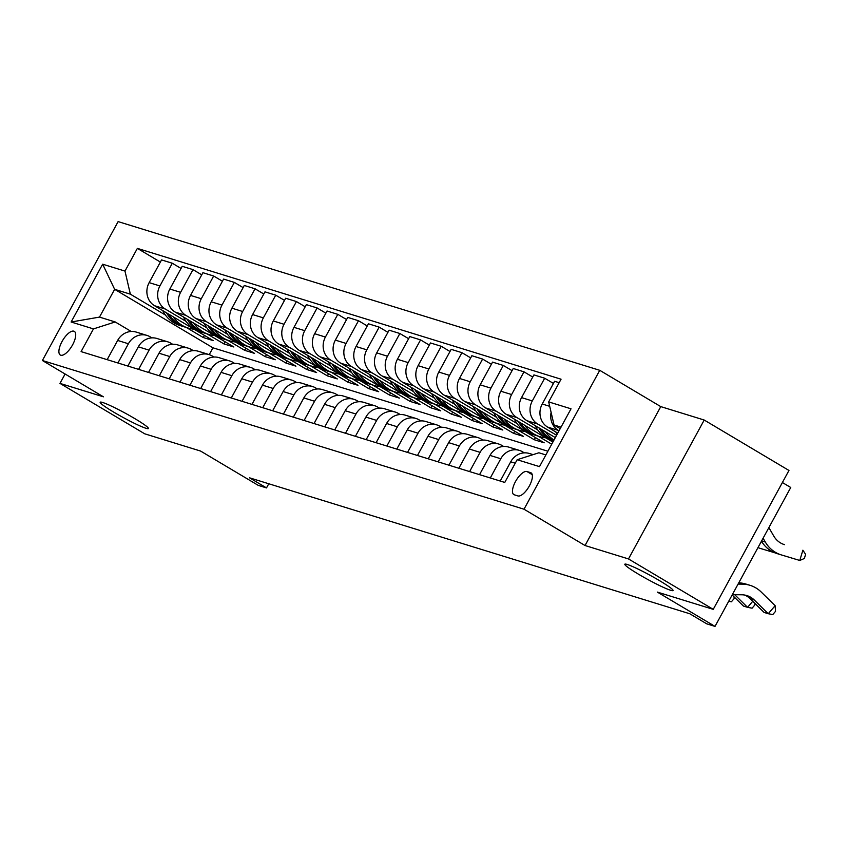 <?xml version="1.0" encoding="UTF-8"?>
<svg xmlns="http://www.w3.org/2000/svg" width="848" height="848" viewBox="0 0 848 848"><rect width="100%" height="100%" fill="white"/><g stroke="black" fill="none" stroke-linecap="round" stroke-linejoin="round"><path stroke-width="1.27" d="M134.874 418.647A27.465 2.396 28.6 0 1 148.4 428.526A27.465 2.396 28.6 0 1 113.696 412.107A27.465 2.396 28.6 0 1 100.17 402.228A27.465 2.396 28.6 0 1 134.874 418.647M659.521 580.647A27.465 2.396 28.6 0 1 673.047 590.526A27.465 2.396 28.6 0 1 638.343 574.107A27.465 2.396 28.6 0 1 624.817 564.227A27.465 2.396 28.6 0 1 659.521 580.647M60.759 355.206A13.738 5.417 -59.3 0 0 72.281 345.401A13.738 5.417 -59.3 0 0 74.327 331.388A13.738 5.417 -59.3 0 0 73.861 331.176A13.738 5.417 -59.3 0 0 62.328 340.991A13.738 5.417 -59.3 0 0 60.282 354.994A13.738 5.417 -59.3 0 0 60.759 355.206M599.748 370.311L118.126 221.604L42.4 360.506L524.011 509.213L599.748 370.311L660.772 406.616L585.035 545.518L628.485 558.938L704.211 420.036L660.772 406.616M704.211 420.036L788.969 470.46L713.242 609.352L657.38 592.105L715.012 626.396L790.749 487.494L782.386 482.523M65.095 374.01L59.975 383.391L144.732 433.816L200.594 451.062L258.227 485.353L266.505 487.907L268.763 483.752M628.485 558.938L713.242 609.352M715.012 626.396L706.744 623.842L689.795 613.761L249.556 477.827L266.505 487.907M530.604 472.654L526.968 471.53A13.303 5.247 -59.3 0 0 515.796 481.028A13.303 5.247 -59.3 0 0 513.814 494.596A13.303 5.247 -59.3 0 0 514.28 494.797L517.916 495.932A13.303 5.247 -59.3 0 0 529.088 486.423A13.303 5.247 -59.3 0 0 531.06 472.855A13.303 5.247 -59.3 0 0 530.604 472.654L531.463 473.163M561.026 427.148L554.051 424.996L548.677 401.91L561.058 379.204L137.376 248.379L160.367 262.064M548.677 401.91L571.022 408.81L539.498 466.623L517.153 459.722L538.904 452.779L545.879 454.931M547.893 451.231L212.954 347.807L114.639 289.316L99.492 317.099L115.211 321.954L93.471 328.897L81.09 351.613L504.772 482.438L517.153 459.722M93.471 328.897L71.126 322.007L102.65 264.194L124.985 271.084L137.376 248.379M585.035 545.518L524.011 509.213M59.975 383.391L103.424 396.811L42.4 360.506M115.211 321.954L131.228 331.483M117.914 362.986L128.398 343.758A17.172 15.709 -72.8 0 1 147.022 335.426A17.172 15.709 -72.8 0 1 150.138 336.815L151.919 337.864M138.606 369.378L149.078 350.15A17.172 15.709 -72.8 0 1 167.713 341.808A17.172 15.709 -72.8 0 1 170.83 343.196L172.61 344.256M159.286 375.759L169.77 356.542A17.172 15.709 -72.8 0 1 188.394 348.199A17.172 15.709 -72.8 0 1 191.521 349.588L193.291 350.648M179.977 382.151L190.461 362.923A17.172 15.709 -72.8 0 1 209.085 354.591A17.172 15.709 -72.8 0 1 212.212 355.98L213.982 357.029M200.669 388.532L211.152 369.315A17.172 15.709 -72.8 0 1 229.776 360.972A17.172 15.709 -72.8 0 1 232.893 362.361L234.673 363.421M221.349 394.924L231.833 375.696A17.172 15.709 -72.8 0 1 250.457 367.364A17.172 15.709 -72.8 0 1 253.584 368.753L255.354 369.813M242.04 401.316L252.524 382.088A17.172 15.709 -72.8 0 1 271.148 373.756A17.172 15.709 -72.8 0 1 274.275 375.145L276.045 376.194M262.732 407.697L273.215 388.479A17.172 15.709 -72.8 0 1 291.839 380.137A17.172 15.709 -72.8 0 1 294.956 381.526L296.736 382.586M283.412 414.089L293.896 394.861A17.172 15.709 -72.8 0 1 312.52 386.529A17.172 15.709 -72.8 0 1 315.647 387.918L317.417 388.967M304.103 420.481L314.587 401.252A17.172 15.709 -72.8 0 1 333.211 392.921A17.172 15.709 -72.8 0 1 336.338 394.299L338.108 395.359M324.795 426.862L335.278 407.644A17.172 15.709 -72.8 0 1 353.902 399.302A17.172 15.709 -72.8 0 1 357.019 400.691L358.799 401.751M345.486 433.254L355.959 414.025A17.172 15.709 -72.8 0 1 374.593 405.694A17.172 15.709 -72.8 0 1 377.71 407.082L379.48 408.132M366.166 439.646L376.65 420.417A17.172 15.709 -72.8 0 1 395.274 412.075A17.172 15.709 -72.8 0 1 398.401 413.464L400.171 414.524M386.858 446.027L397.341 426.809A17.172 15.709 -72.8 0 1 415.965 418.467A17.172 15.709 -72.8 0 1 419.082 419.855L420.862 420.915M407.549 452.419L418.022 433.19A17.172 15.709 -72.8 0 1 436.656 424.859A17.172 15.709 -72.8 0 1 439.773 426.247L441.554 427.297M428.229 458.8L438.713 439.582A17.172 15.709 -72.8 0 1 457.337 431.24A17.172 15.709 -72.8 0 1 460.464 432.628L462.234 433.688M448.921 465.192L459.404 445.963A17.172 15.709 -72.8 0 1 478.028 437.632A17.172 15.709 -72.8 0 1 481.155 439.02L482.925 440.08M469.612 471.583L480.095 452.355A17.172 15.709 -72.8 0 1 498.719 444.023A17.172 15.709 -72.8 0 1 501.836 445.412L503.617 446.461M490.292 477.965L500.776 458.747A17.172 15.709 -72.8 0 1 519.4 450.405A17.172 15.709 -72.8 0 1 522.527 451.793L524.297 452.853M212.954 347.807L209.233 354.634M560.199 428.653L554.051 424.996M559.033 430.805L558.355 430.402A17.172 15.709 -72.8 0 1 551.115 412.382M557.761 433.127L547.607 427.085A17.172 15.709 -72.8 0 1 542.232 403.998L554.613 381.282L559.161 382.692M556.595 435.268L537.674 424.011A17.172 15.709 -72.8 0 1 532.3 400.934L544.681 378.219L553.437 383.434M555.323 437.6L526.915 420.693A17.172 15.709 -72.8 0 1 521.541 397.606L533.922 374.901L544.681 378.219M537.802 430.01L516.983 417.629A17.172 15.709 -72.8 0 1 511.609 394.543L523.99 371.827L532.756 377.042M552.885 442.062L506.224 414.301A17.172 15.709 -72.8 0 1 500.85 391.225L513.231 368.509L523.99 371.827M551.719 444.214L538.088 436.105M517.11 423.618L496.292 411.238A17.172 15.709 -72.8 0 1 490.918 388.151L503.309 365.446L512.065 370.65M535.427 437.6L534.261 439.741L544.193 442.815L485.544 407.92A17.172 15.709 -72.8 0 1 480.169 384.833L492.55 362.117L503.309 365.446M534.261 439.741L517.397 429.713M496.419 417.237L475.611 404.856A17.172 15.709 -72.8 0 1 470.237 381.77L482.618 359.054L491.374 364.269M514.736 431.208L513.57 433.36L523.502 436.423L464.852 401.528A17.172 15.709 -72.8 0 1 459.478 378.441L471.859 355.736L482.618 359.054M513.57 433.36L496.716 423.332M475.739 410.845L454.92 398.465A17.172 15.709 -72.8 0 1 449.546 375.378L461.927 352.673L470.693 357.877M494.055 424.827L492.879 426.968L502.811 430.031L444.161 395.147A17.172 15.709 -72.8 0 1 438.787 372.06L451.168 349.344L461.927 352.673M492.879 426.968L476.025 416.94M455.047 404.464L434.229 392.073A17.172 15.709 -72.8 0 1 428.855 368.997L441.246 346.281L450.002 351.496M473.364 418.435L472.198 420.576L482.13 423.65L423.47 388.755A17.172 15.709 -72.8 0 1 418.096 365.668L430.487 342.963L441.246 346.281M472.198 420.576L455.334 410.549M434.356 398.072L413.548 385.692A17.172 15.709 -72.8 0 1 408.174 362.605L420.555 339.889L429.311 345.104M452.673 412.043L451.507 414.195L461.439 417.258L402.789 382.363A17.172 15.709 -72.8 0 1 397.415 359.287L409.796 336.571L420.555 339.889M451.507 414.195L434.653 404.167M413.676 391.681L392.857 379.3A17.172 15.709 -72.8 0 1 387.483 356.213L399.864 333.508L408.63 338.712M431.992 405.662L430.816 407.803L440.748 410.867L382.098 375.982A17.172 15.709 -72.8 0 1 376.724 352.895L389.105 330.179L399.864 333.508M430.816 407.803L413.962 397.776M392.984 385.299L372.166 372.908A17.172 15.709 -72.8 0 1 366.792 349.832L379.173 327.116L387.939 332.331M411.301 399.27L410.135 401.422L420.057 404.485L361.407 369.59A17.172 15.709 -72.8 0 1 356.033 346.503L368.424 323.798L379.173 327.116M410.135 401.422L393.271 391.384M372.293 378.908L351.485 366.527A17.172 15.709 -72.8 0 1 346.111 343.44L358.492 320.724L367.248 325.939M390.61 392.878L389.444 395.03L399.376 398.094L340.726 363.198A17.172 15.709 -72.8 0 1 335.352 340.122L347.733 317.406L358.492 320.724M389.444 395.03L372.59 385.003M351.613 372.516L330.794 360.135A17.172 15.709 -72.8 0 1 325.42 337.048L337.801 314.343L346.567 319.548M369.929 386.497L368.753 388.638L378.685 391.712L320.035 356.817A17.172 15.709 -72.8 0 1 314.661 333.73L327.042 311.015L337.801 314.343M368.753 388.638L351.899 378.611M330.921 366.135L310.103 353.743A17.172 15.709 -72.8 0 1 304.729 330.667L317.11 307.951L325.876 313.166M349.238 380.105L348.072 382.257L357.994 385.321L299.344 350.425A17.172 15.709 -72.8 0 1 293.97 327.339L306.361 304.633L317.11 307.951M348.072 382.257L331.208 372.219M310.23 359.743L289.412 347.362A17.172 15.709 -72.8 0 1 284.048 324.275L296.429 301.559L305.185 306.775M328.547 373.724L327.381 375.865L337.313 378.929L278.663 344.034A17.172 15.709 -72.8 0 1 273.289 320.957L285.67 298.242L296.429 301.559M327.381 375.865L310.516 365.838M289.55 353.351L268.731 340.97A17.172 15.709 -72.8 0 1 263.357 317.883L275.738 295.178L284.493 300.383M307.866 367.332L306.69 369.474L316.622 372.548L257.972 337.652A17.172 15.709 -72.8 0 1 252.598 314.566L264.979 291.85L275.738 295.178M306.69 369.474L289.836 359.446M268.858 346.97L248.04 334.589A17.172 15.709 -72.8 0 1 242.666 311.502L255.047 288.786L263.813 294.002M287.175 360.941L286.009 363.092L295.931 366.156L237.281 331.261A17.172 15.709 -72.8 0 1 231.907 308.174L244.288 285.469L255.047 288.786M286.009 363.092L269.145 353.065M248.167 340.578L227.349 328.197A17.172 15.709 -72.8 0 1 221.975 305.11L234.366 282.405L243.122 287.61M266.484 354.559L265.318 356.701L275.25 359.764L216.6 324.879A17.172 15.709 -72.8 0 1 211.226 301.793L223.607 279.077L234.366 282.405M265.318 356.701L248.453 346.673M227.476 334.197L206.668 321.805A17.172 15.709 -72.8 0 1 201.294 298.729L213.675 276.013L222.43 281.229M245.803 348.168L244.627 350.309L254.559 353.383L195.909 318.488A17.172 15.709 -72.8 0 1 190.535 295.401L202.916 272.696L213.675 276.013M244.627 350.309L227.773 340.281M206.795 327.805L185.977 315.424A17.172 15.709 -72.8 0 1 180.603 292.337L192.984 269.622L201.75 274.837M225.112 341.776L223.936 343.928L233.868 346.991L175.218 312.096A17.172 15.709 -72.8 0 1 169.844 289.02L182.225 266.304L192.984 269.622M223.936 343.928L207.082 333.9M186.104 321.413L165.286 309.032A17.172 15.709 -72.8 0 1 159.912 285.946L172.303 263.24L181.059 268.445M204.421 335.395L203.255 337.536L213.187 340.599L154.527 305.715A17.172 15.709 -72.8 0 1 149.153 282.628L161.544 259.912L172.303 263.24M203.255 337.536L186.39 327.508M165.413 315.032L130.359 294.171L114.639 289.316L102.65 264.194M500.225 481.039L510.708 461.81A17.172 15.709 -72.8 0 1 529.332 453.479L533.095 454.634M479.544 474.647L490.017 455.418A17.172 15.709 -72.8 0 1 508.652 447.087L519.4 450.405M458.853 468.255L469.336 449.037A17.172 15.709 -72.8 0 1 487.96 440.695L498.719 444.023M438.162 461.874L448.645 442.645A17.172 15.709 -72.8 0 1 467.269 434.314L478.028 437.632M417.47 455.482L427.954 436.254A17.172 15.709 -72.8 0 1 446.578 427.922L457.337 431.24M396.79 449.09L407.273 429.872A17.172 15.709 -72.8 0 1 425.897 421.53L436.656 424.859M376.099 442.709L386.582 423.481A17.172 15.709 -72.8 0 1 405.206 415.149L415.965 418.467M355.407 436.317L365.891 417.099A17.172 15.709 -72.8 0 1 384.515 408.757L395.274 412.075M334.727 429.936L345.2 410.708A17.172 15.709 -72.8 0 1 363.834 402.365L374.593 405.694M314.036 423.544L324.519 404.316A17.172 15.709 -72.8 0 1 343.143 395.984L353.902 399.302M293.344 417.152L303.828 397.935A17.172 15.709 -72.8 0 1 322.452 389.592L333.211 392.921M272.664 410.771L283.137 391.543A17.172 15.709 -72.8 0 1 301.771 383.211L312.52 386.529M251.973 404.379L262.456 385.151A17.172 15.709 -72.8 0 1 281.08 376.819L291.839 380.137M231.281 397.988L241.765 378.77A17.172 15.709 -72.8 0 1 260.389 370.428L271.148 373.756M210.601 391.606L221.074 372.378A17.172 15.709 -72.8 0 1 239.708 364.046L250.457 367.364M189.91 385.215L200.393 365.986A17.172 15.709 -72.8 0 1 219.017 357.655L229.776 360.972M169.218 378.823L179.702 359.605A17.172 15.709 -72.8 0 1 198.326 351.263L209.085 354.591M148.527 372.442L159.011 353.213A17.172 15.709 -72.8 0 1 177.635 344.882L188.394 348.199M127.847 366.05L138.33 346.832A17.172 15.709 -72.8 0 1 156.954 338.49L167.713 341.808M124.985 271.084L130.359 294.171M107.155 359.669L117.639 340.44A17.172 15.709 -72.8 0 1 136.263 332.098L147.022 335.426M71.126 322.007L99.492 317.099M732.312 594.681L741.767 594.787A21.465 19.631 -72.8 0 1 746.897 595.582A21.465 19.631 -72.8 0 1 754.317 600.034L768.246 613.719L775.125 605.695L761.186 591.999A32.192 29.457 107.2 0 0 750.067 585.332A32.192 29.457 107.2 0 0 742.371 584.134L738.089 584.081M744.798 595.073A21.465 19.631 -72.8 0 1 750.173 598.752L764.112 612.447L768.246 613.719L772.772 614.567L775.528 611.355L775.125 605.695M750.067 585.332L745.933 584.06A32.192 29.457 107.2 0 0 738.756 582.862M768.871 527.626L773.779 536.063A21.465 19.631 107.2 0 0 784.379 544.617A21.465 19.631 107.2 0 0 784.506 544.66L783.51 544.331M799.781 560.464L802.886 550.193L805.6 554.359L804.36 558.472L799.781 560.464L781.4 554.931A32.192 29.457 -72.8 0 1 781.22 554.878A32.192 29.457 -72.8 0 1 765.32 542.042L763.094 538.215M781.04 554.815L777.256 553.649A32.192 29.457 -72.8 0 1 777.075 553.596A32.192 29.457 -72.8 0 1 761.451 541.225M732.142 594.978L743.42 606.055L747.565 607.338L752.748 601.274M734.707 594.702L747.565 607.338L752.091 608.186L754.837 604.974L754.709 603.204M734.018 596.822L734.145 598.582L731.4 601.794L728.708 601.285M555.8 431.961A32.839 30.04 107.2 0 0 557.104 434.335M774.849 552.801L760.709 548.539A32.192 29.457 -72.8 0 1 760.529 548.486A32.192 29.457 -72.8 0 1 757.995 547.564M535.109 425.569A32.839 30.04 107.2 0 0 552.313 440.494L553.543 440.875M545.508 431.749A32.839 30.04 107.2 0 0 554.009 440.017M538.946 427.848A32.839 30.04 107.2 0 0 553.574 440.812M553.68 440.61A32.839 30.04 -72.8 0 1 541.437 429.332M514.429 419.188A32.839 30.04 107.2 0 0 531.632 434.112L534.77 435.077A32.839 30.04 107.2 0 0 535.766 435.363M524.817 425.367A32.839 30.04 107.2 0 0 539.9 436.667A32.839 30.04 107.2 0 0 545.699 437.791M518.255 421.467A32.839 30.04 107.2 0 0 534.77 435.077M539.9 436.667L536.763 435.692A32.839 30.04 -72.8 0 1 520.746 422.94M493.737 412.796A32.839 30.04 107.2 0 0 510.941 427.721L514.089 428.696A32.839 30.04 107.2 0 0 515.086 428.982M504.125 418.976A32.839 30.04 107.2 0 0 519.22 430.275A32.839 30.04 107.2 0 0 525.018 431.399M497.575 415.075A32.839 30.04 107.2 0 0 514.089 428.696M519.22 430.275L516.072 429.3A32.839 30.04 -72.8 0 1 500.055 416.559M473.046 406.404A32.839 30.04 107.2 0 0 490.25 421.329L493.398 422.304A32.839 30.04 107.2 0 0 494.395 422.59M483.434 412.584A32.839 30.04 107.2 0 0 498.529 423.883A32.839 30.04 107.2 0 0 504.327 425.018M476.883 408.683A32.839 30.04 107.2 0 0 493.398 422.304M498.529 423.883L495.38 422.919A32.839 30.04 -72.8 0 1 479.364 410.167M452.366 400.023A32.839 30.04 107.2 0 0 469.569 414.948L472.707 415.912A32.839 30.04 107.2 0 0 473.703 416.198M462.754 406.203A32.839 30.04 107.2 0 0 477.837 417.502A32.839 30.04 107.2 0 0 483.636 418.626M456.192 402.302A32.839 30.04 107.2 0 0 472.707 415.912M477.837 417.502L474.7 416.527A32.839 30.04 -72.8 0 1 458.683 403.775M431.674 393.631A32.839 30.04 107.2 0 0 448.878 408.556L452.016 409.531A32.839 30.04 107.2 0 0 453.023 409.817M442.062 399.811A32.839 30.04 107.2 0 0 457.157 411.11A32.839 30.04 107.2 0 0 462.955 412.234M435.512 395.91A32.839 30.04 107.2 0 0 452.016 409.531M457.157 411.11L454.009 410.135A32.839 30.04 -72.8 0 1 437.992 397.394M410.983 387.239A32.839 30.04 107.2 0 0 428.187 402.164L431.335 403.139A32.839 30.04 107.2 0 0 432.332 403.425M421.371 393.43A32.839 30.04 107.2 0 0 436.466 404.719A32.839 30.04 107.2 0 0 442.264 405.853M414.82 389.529A32.839 30.04 107.2 0 0 431.335 403.139M436.466 404.719L433.317 403.754A32.839 30.04 -72.8 0 1 417.301 391.002M390.303 380.858A32.839 30.04 107.2 0 0 407.496 395.783L410.644 396.747A32.839 30.04 107.2 0 0 411.64 397.044M400.691 387.038A32.839 30.04 107.2 0 0 415.774 398.337A32.839 30.04 107.2 0 0 421.573 399.461M394.129 383.137A32.839 30.04 107.2 0 0 410.644 396.747M415.774 398.337L412.626 397.362A32.839 30.04 -72.8 0 1 396.62 384.61M369.611 374.466A32.839 30.04 107.2 0 0 386.815 389.391L389.953 390.366A32.839 30.04 107.2 0 0 390.96 390.652M379.999 380.646A32.839 30.04 107.2 0 0 395.083 391.946A32.839 30.04 107.2 0 0 400.881 393.08M373.438 376.745A32.839 30.04 107.2 0 0 389.953 390.366M395.083 391.946L391.946 390.981A32.839 30.04 -72.8 0 1 375.929 378.229M348.92 368.085A32.839 30.04 107.2 0 0 366.124 383.01L369.272 383.974A32.839 30.04 107.2 0 0 370.269 384.261M359.308 374.265A32.839 30.04 107.2 0 0 374.403 385.564A32.839 30.04 107.2 0 0 380.201 386.688M352.757 370.364A32.839 30.04 107.2 0 0 369.272 383.974M374.403 385.564L371.254 384.589A32.839 30.04 -72.8 0 1 355.238 371.837M328.229 361.693A32.839 30.04 107.2 0 0 345.433 376.618L348.581 377.583A32.839 30.04 107.2 0 0 349.577 377.879M338.628 367.873A32.839 30.04 107.2 0 0 353.711 379.173A32.839 30.04 107.2 0 0 359.51 380.296M332.066 363.972A32.839 30.04 107.2 0 0 348.581 377.583M353.711 379.173L350.563 378.197A32.839 30.04 -72.8 0 1 334.557 365.456M307.548 355.301A32.839 30.04 107.2 0 0 324.752 370.226L327.89 371.201A32.839 30.04 107.2 0 0 328.897 371.488M317.936 361.481A32.839 30.04 107.2 0 0 333.02 372.781A32.839 30.04 107.2 0 0 338.818 373.915M311.375 357.58A32.839 30.04 107.2 0 0 327.89 371.201M333.02 372.781L329.883 371.816A32.839 30.04 -72.8 0 1 313.866 359.064M286.857 348.92A32.839 30.04 107.2 0 0 304.061 363.845L307.209 364.81A32.839 30.04 107.2 0 0 308.206 365.096M297.245 355.1A32.839 30.04 107.2 0 0 312.34 366.4A32.839 30.04 107.2 0 0 318.138 367.523M290.694 351.199A32.839 30.04 107.2 0 0 307.209 364.81M312.34 366.4L309.191 365.424A32.839 30.04 -72.8 0 1 293.175 352.673M266.166 342.528A32.839 30.04 107.2 0 0 283.37 357.453L286.518 358.428A32.839 30.04 107.2 0 0 287.514 358.715M276.565 348.708A32.839 30.04 107.2 0 0 291.648 360.008A32.839 30.04 107.2 0 0 297.447 361.131M270.003 344.807A32.839 30.04 107.2 0 0 286.518 358.428M291.648 360.008L288.5 359.033A32.839 30.04 -72.8 0 1 272.494 346.291M245.485 336.137A32.839 30.04 107.2 0 0 262.689 351.061L265.827 352.037A32.839 30.04 107.2 0 0 266.823 352.323M255.873 342.316A32.839 30.04 107.2 0 0 270.957 353.616A32.839 30.04 107.2 0 0 276.755 354.75M249.312 338.416A32.839 30.04 107.2 0 0 265.827 352.037M270.957 353.616L267.82 352.651A32.839 30.04 -72.8 0 1 251.803 339.9M224.794 329.755A32.839 30.04 107.2 0 0 241.998 344.68L245.146 345.645A32.839 30.04 107.2 0 0 246.143 345.931M235.182 335.935A32.839 30.04 107.2 0 0 250.277 347.235A32.839 30.04 107.2 0 0 256.075 348.358M228.631 332.034A32.839 30.04 107.2 0 0 245.146 345.645M250.277 347.235L247.128 346.26A32.839 30.04 -72.8 0 1 231.112 333.508M204.103 323.364A32.839 30.04 107.2 0 0 221.307 338.288L224.455 339.264A32.839 30.04 107.2 0 0 225.451 339.55M214.491 329.543A32.839 30.04 107.2 0 0 229.585 340.843A32.839 30.04 107.2 0 0 235.384 341.967M207.94 325.643A32.839 30.04 107.2 0 0 224.455 339.264M229.585 340.843L226.437 339.878A32.839 30.04 -72.8 0 1 210.421 327.127M183.422 316.972A32.839 30.04 107.2 0 0 200.626 331.897L203.764 332.872A32.839 30.04 107.2 0 0 204.76 333.158M193.81 323.162A32.839 30.04 107.2 0 0 208.894 334.451A32.839 30.04 107.2 0 0 214.692 335.585M187.249 319.261A32.839 30.04 107.2 0 0 203.764 332.872M208.894 334.451L205.757 333.487A32.839 30.04 -72.8 0 1 189.74 320.735M162.731 310.591A32.839 30.04 107.2 0 0 179.935 325.515L183.073 326.48A32.839 30.04 107.2 0 0 184.08 326.777M173.119 316.77A32.839 30.04 107.2 0 0 188.214 328.07A32.839 30.04 107.2 0 0 194.012 329.194M166.568 312.87A32.839 30.04 107.2 0 0 183.073 326.48M188.214 328.07L185.065 327.095A32.839 30.04 -72.8 0 1 169.049 314.343M547.607 427.085L558.355 430.402M526.915 420.693L537.674 424.011M506.224 414.301L516.983 417.629M485.544 407.92L496.292 411.238M464.852 401.528L475.611 404.856M444.161 395.147L454.92 398.465M423.47 388.755L434.229 392.073M402.789 382.363L413.548 385.692M382.098 375.982L392.857 379.3M361.407 369.59L372.166 372.908M340.726 363.198L351.485 366.527M320.035 356.817L330.794 360.135M299.344 350.425L310.103 353.743M278.663 344.034L289.412 347.362M257.972 337.652L268.731 340.97M237.281 331.261L248.04 334.589M216.6 324.879L227.349 328.197M195.909 318.488L206.668 321.805M175.218 312.096L185.977 315.424M154.527 305.715L165.286 309.032M542.232 403.998L549.695 406.309M510.708 461.81L515.255 463.209M490.017 455.418L500.776 458.747M521.541 397.606L532.3 400.934M469.336 449.037L480.095 452.355M500.85 391.225L511.609 394.543M448.645 442.645L459.404 445.963M480.169 384.833L490.918 388.151M427.954 436.254L438.713 439.582M459.478 378.441L470.237 381.77M407.273 429.872L418.022 433.19M438.787 372.06L449.546 375.378M386.582 423.481L397.341 426.809M418.096 365.668L428.855 368.997M365.891 417.099L376.65 420.417M397.415 359.287L408.174 362.605M345.2 410.708L355.959 414.025M376.724 352.895L387.483 356.213M324.519 404.316L335.278 407.644M356.033 346.503L366.792 349.832M303.828 397.935L314.587 401.252M335.352 340.122L346.111 343.44M283.137 391.543L293.896 394.861M314.661 333.73L325.42 337.048M262.456 385.151L273.215 388.479M293.97 327.339L304.729 330.667M241.765 378.77L252.524 382.088M273.289 320.957L284.048 324.275M221.074 372.378L231.833 375.696M252.598 314.566L263.357 317.883M200.393 365.986L211.152 369.315M231.907 308.174L242.666 311.502M179.702 359.605L190.461 362.923M211.226 301.793L221.975 305.11M159.011 353.213L169.77 356.542M190.535 295.401L201.294 298.729M138.33 346.832L149.078 350.15M169.844 289.02L180.603 292.337M117.639 340.44L128.398 343.758M149.153 282.628L159.912 285.946M532.258 474.668L526.968 471.53M754.317 600.034L750.173 598.752M742.371 584.134L738.682 582.989M761.631 540.897L765.32 542.042M777.075 553.596L781.22 554.878"/></g></svg>
